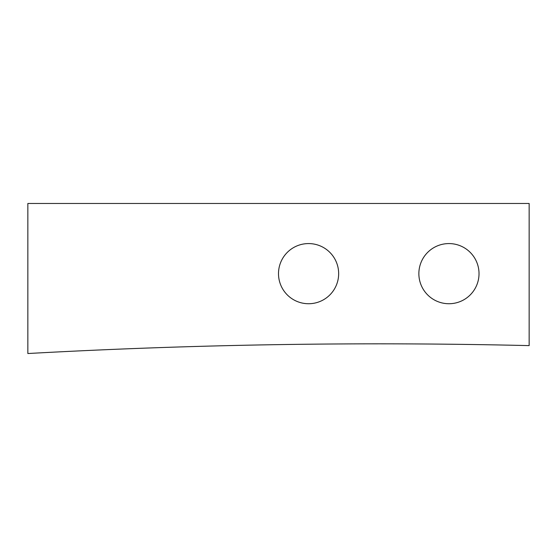 <?xml version="1.0" encoding="UTF-8"?>
<svg xmlns="http://www.w3.org/2000/svg" width="557" height="557" viewBox="0 0 557 557"><rect width="100%" height="100%" fill="white"/><g stroke="black" fill="none" stroke-linecap="round" stroke-linejoin="round"><path stroke-width="0.84" d="M338.656 273.654A30.078 30.078 0 0 1 308.578 303.732A30.078 30.078 0 0 1 278.5 273.654A30.078 30.078 0 0 1 308.578 243.576A30.078 30.078 0 0 1 338.656 273.654M479.02 273.654A30.078 30.078 0 0 1 448.942 303.732A30.078 30.078 0 0 1 418.864 273.654A30.078 30.078 0 0 1 448.942 243.576A30.078 30.078 0 0 1 479.02 273.654M529.15 203.472L529.15 345.612A6356.484 6356.484 0 0 0 27.85 353.528L27.85 203.472L529.15 203.472"/></g></svg>
